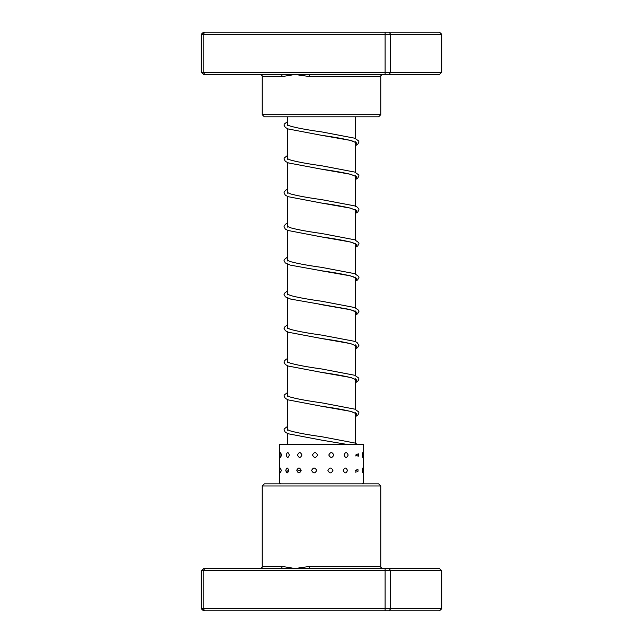 <?xml version="1.0" encoding="UTF-8"?>
<svg xmlns="http://www.w3.org/2000/svg" width="643" height="643" viewBox="0 0 643 643"><rect width="100%" height="100%" fill="white"/><g stroke="black" fill="none" stroke-linecap="round" stroke-linejoin="round"><path stroke-width="0.96" d="M355.37 443.236L355.37 413.144M355.37 409.503L355.37 379.274M355.37 375.504L355.37 345.412M355.37 341.642L355.37 311.542M355.37 307.772L355.37 277.68M355.37 273.91L355.37 243.81M355.37 240.04L355.37 209.948M355.37 206.178L355.37 176.078M355.37 172.308L355.37 142.216M355.37 138.438L355.37 116.817M287.63 444.506L287.63 433.535M287.63 429.765L287.63 399.673M287.63 395.903L287.63 365.803M287.63 362.033L287.63 331.941M287.63 328.171L287.63 298.071M287.63 294.301L287.63 264.209M287.63 260.431L287.63 230.339M287.63 226.569L287.63 196.477M287.63 192.699L287.63 162.607M287.63 158.837L287.63 128.745M287.63 124.967L287.63 116.817M262.231 485.971L264.353 483.849L378.647 483.849L380.769 485.971L262.231 485.971L262.231 566.403L282.116 566.403L295.008 568.516L309.725 566.403L380.769 566.403C380.158 566.813 380.865 567.52 382.882 568.516M441.717 570.63L201.283 570.63L203.566 568.516L439.434 568.516L441.717 570.63L441.717 608.736L439.434 610.85L203.566 610.85L201.283 608.736L441.717 608.736M201.283 570.63L201.283 608.736M204.908 568.516L203.18 570.63L203.18 608.736L204.908 610.85M385.109 568.516L385.109 610.85M389.119 568.516L390.623 570.63L390.623 608.736L389.119 610.85M280.71 568.516A2.114 1.407 90 0 0 282.116 566.403M309.299 568.516A2.114 0.418 90 0 0 309.725 566.403M281.546 455.019L280.661 452.712A4.445 4.445 0 0 0 280.661 457.326L281.546 455.019M281.296 470.451L280.501 468.12A4.445 4.445 0 0 0 280.501 472.782L281.296 470.451M280.79 483.849L280.348 483.528A4.445 4.445 0 0 0 280.163 483.849M289.294 455.019C288.209 451.828 287.204 451.828 286.264 455.019C287.204 458.21 288.217 458.21 289.294 455.019M288.731 470.451C287.678 467.26 286.698 467.26 285.789 470.451L285.814 470.909A4.445 4.445 0 0 1 285.789 470.451C286.706 473.642 287.678 473.642 288.731 470.451M285.814 469.985L285.789 470.451A4.445 4.445 0 0 1 285.814 469.985M287.517 483.849L285.91 483.849M301.945 455.019C300.434 451.828 298.971 451.828 297.556 455.019C298.971 458.21 300.434 458.21 301.945 455.019M301.157 470.451C299.67 467.26 298.223 467.26 296.825 470.451C298.223 473.642 299.67 473.642 301.157 470.451M299.421 483.849L297.01 483.849M317.57 455.019C315.866 451.828 314.17 451.828 312.49 455.019C314.178 458.21 315.866 458.21 317.57 455.019M316.686 470.451C314.974 467.26 313.286 467.26 311.622 470.451C313.294 473.642 314.982 473.642 316.686 470.451M314.684 483.849L311.847 483.849M333.797 455.019C332.15 451.828 330.478 451.828 328.798 455.019C330.486 458.21 332.158 458.21 333.797 455.019M332.937 470.451C331.282 467.26 329.61 467.26 327.914 470.451C329.61 473.642 331.29 473.642 332.937 470.451M330.984 483.849L328.147 483.849M348.152 455.019C346.818 451.828 345.428 451.828 343.997 455.019C345.436 458.21 346.818 458.21 348.152 455.019M347.461 470.451C346.095 467.26 344.688 467.26 343.233 470.451C344.696 473.642 346.103 473.642 347.461 470.451M345.846 483.849L343.434 483.849M358.448 455.019L358.288 453.789L355.764 455.019L358.288 456.249L358.448 455.019M357.902 471.488A4.445 4.445 0 0 0 358.022 470.451L357.902 469.414L355.249 470.451L357.902 471.488L358.022 470.451A4.445 4.445 0 0 0 357.902 469.414M356.994 483.849L355.378 483.849M363.118 455.019C362.941 451.828 362.676 451.828 362.322 455.019C362.676 458.21 362.941 458.21 363.118 455.019M362.765 468.08L362.122 470.451L362.765 472.822A4.445 4.445 0 0 0 362.765 468.08M362.805 483.849A4.445 4.445 0 0 0 362.62 483.528L362.17 483.849M363.303 453.468L363.303 444.506L279.697 444.506L279.697 483.849M309.299 74.484L203.566 74.484L201.283 72.37L441.717 72.37L439.434 74.484L309.299 74.484A2.114 0.418 -90 0 1 309.725 76.597L295.008 74.484L282.116 76.597L262.231 76.597C262.77 76.083 262.063 75.376 260.118 74.484M380.769 114.703L378.647 116.817L264.353 116.817L262.231 114.703L380.769 114.703L380.769 76.597L309.725 76.597M201.283 72.37L201.283 34.264L390.623 34.264L389.119 32.15L439.434 32.15L441.717 34.264L390.623 34.264L390.623 72.37L389.119 74.484M441.717 72.37L441.717 34.264M385.109 74.484L385.109 32.15L389.119 32.15M204.908 74.484L203.18 72.37L203.18 34.264L204.908 32.15L385.109 32.15M201.283 34.264L203.566 32.15L204.908 32.15M280.71 74.484A2.114 1.407 -90 0 1 282.116 76.597L268.485 76.597M270.173 566.403L268.485 566.403M355.692 141.645L355.692 142.465L351.809 140.801C344.809 138.984 334.673 137.144 321.404 135.295L350.556 140.415L356.881 142.979L355.37 145.543M355.692 175.515L355.692 176.335L350.379 174.269C343.225 172.581 333.564 170.869 321.396 169.157L350.556 174.285L356.889 176.841L355.37 179.405M355.692 209.385L355.692 210.197L350.371 208.139C343.217 206.443 333.548 204.739 321.371 203.019L350.548 208.147L356.881 210.711L355.37 213.275M355.692 243.247L355.692 244.067L352.838 242.724C346.071 240.804 335.582 238.858 321.371 236.889L350.548 242.009L356.881 244.573L355.37 247.137M318.864 270.373L350.556 275.879L356.881 278.443L355.37 281.007M319.531 304.34L350.556 309.749L356.889 312.313L355.37 314.869M355.692 344.849L355.692 345.661L350.901 343.748C343.78 342.004 333.934 340.251 321.379 338.483L350.548 343.611L356.889 346.175L355.37 348.739M355.692 378.711L355.692 379.531L351.375 377.746C344.302 375.962 334.296 374.162 321.363 372.353L350.548 377.473L356.881 380.037L355.37 382.601M355.692 412.581L355.692 413.401L351.809 411.737C344.801 409.912 334.665 408.08 321.396 406.223L350.556 411.343L356.881 413.907L355.37 416.471M347.461 444.506L321.404 440.085L347.566 444.506M380.769 485.971L380.769 566.403M262.231 566.403C262.81 566.861 262.103 567.568 260.118 568.516M355.37 145.672L357.685 144.41L358.963 142.063L358.754 141.034L354.775 138.213L321.693 131.903C307.169 129.894 296.568 127.909 289.88 125.956L287.308 124.718L287.308 125.538M355.37 179.542L357.621 178.328L358.963 175.925L358.77 174.944L354.775 172.083L321.685 165.773C307.161 163.756 296.56 161.779 289.872 159.826L287.308 158.58L287.308 159.4M355.37 213.404L357.685 212.142L358.963 209.795L358.754 208.766L356.994 206.966L354.51 205.848L321.661 199.635C307.418 197.658 296.921 195.705 290.146 193.784L287.308 192.45L287.308 193.262M355.37 247.274L357.685 246.004L358.971 243.657L358.754 242.636L354.767 239.807L321.661 233.497C307.426 231.52 296.921 229.575 290.146 227.654L287.308 226.312L287.308 227.132M355.37 281.136L357.621 279.922L358.971 277.527L358.754 276.498L354.775 273.677L321.677 267.367C307.161 265.358 296.56 263.373 289.872 261.428L287.308 260.182L287.308 261.002M355.692 277.117L355.692 277.937L353.12 276.691C346.448 274.738 335.871 272.761 321.387 270.751L290.274 265.109L285.315 262.939L284.029 260.592L284.246 259.563L287.63 256.975M355.37 315.006L357.621 313.792L358.963 311.389L358.754 310.368L354.775 307.547L321.693 301.237C307.74 299.292 297.331 297.379 290.467 295.483L287.308 294.052L287.308 294.864M355.692 310.979L355.692 311.799C355.82 312.072 356.447 311.18 347.59 309.066L290.749 299.108L285.379 296.857L284.037 294.462L284.246 293.433L287.63 290.837M355.37 348.876L357.621 347.654L358.963 345.259L356.994 342.43L354.51 341.312L321.669 335.099C307.426 333.122 296.921 331.169 290.146 329.248L287.308 327.914L287.308 328.734M355.37 382.738L357.685 381.468L358.963 379.121L358.754 378.092L354.767 375.271L321.645 368.961C307.137 366.952 296.544 364.975 289.872 363.022L287.308 361.776L287.308 362.596M355.37 416.608L357.685 415.338L358.971 412.991L358.754 411.962L354.775 409.141L321.677 402.831C307.442 400.854 296.937 398.909 290.154 396.988L287.308 395.646L287.308 396.466M357.685 444.506L354.775 443.011L321.685 436.701C306.904 434.66 296.214 432.643 289.623 430.665L287.308 429.508L287.308 430.328M287.63 121.511L284.246 124.099L284.029 125.128L285.315 127.475L288.249 128.978L321.404 135.295M287.63 155.373L284.23 158.017L284.037 158.99L285.379 161.393L288.514 162.944L321.396 169.157M287.63 189.243L286.006 190.031L284.246 191.831L284.037 192.86L285.379 195.255L288.241 196.71L321.371 203.019M287.63 223.105L286.006 223.901L284.246 225.701L284.037 226.722L285.315 229.077L288 230.483L321.371 236.889M287.63 324.707L284.23 327.343L284.037 328.324L285.379 330.719L288.506 332.27L321.379 338.483M287.63 358.569L286.006 359.365L284.246 361.165L284.037 362.186L285.315 364.541L288.241 366.044L321.363 372.353M287.63 392.439L284.246 395.027L284.029 396.056L285.315 398.403L288.249 399.906L321.396 406.223M287.63 426.309L284.246 428.897L284.037 429.926L285.315 432.273L288.249 433.776L321.404 440.085M296.881 469.896L301.149 470.716M279.697 453.468A4.445 4.445 0 0 0 279.697 456.57M279.697 469.326A4.445 4.445 0 0 0 279.697 471.576M358.288 456.249A4.445 4.445 0 0 0 358.288 453.789M362.885 457.414A4.445 4.445 0 0 0 362.885 452.624M355.892 472.476L355.892 470.451M355.892 456.032L355.892 455.019M363.303 483.849L363.303 470.451M363.303 469.326L363.303 455.019M287.108 472.902L287.108 470.451M262.231 114.703L262.231 76.597M380.769 76.597C380.206 76.115 380.913 75.408 382.882 74.484"/></g></svg>
